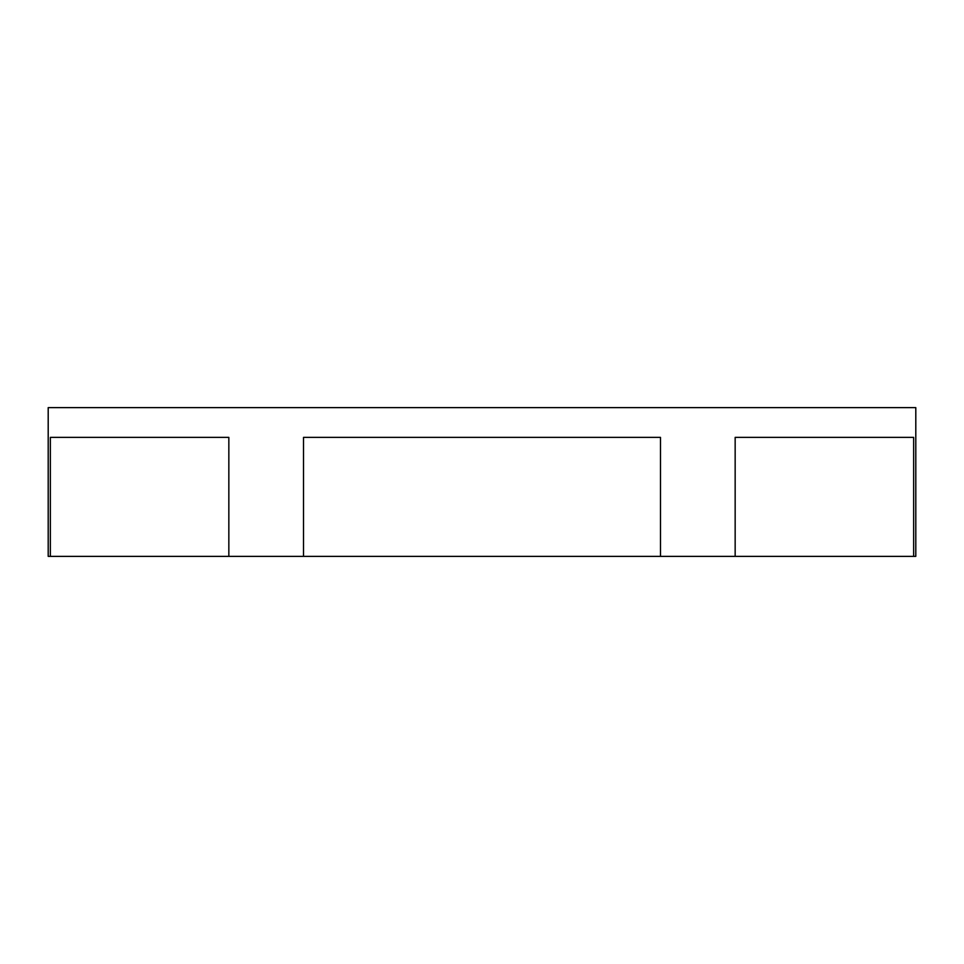 <?xml version="1.0" encoding="UTF-8"?>
<svg xmlns="http://www.w3.org/2000/svg" width="964" height="964" viewBox="0 0 964 964"><rect width="100%" height="100%" fill="white"/><g stroke="black" fill="none" stroke-linecap="round" stroke-linejoin="round"><path stroke-width="1.45" d="M915.8 556.361L48.2 556.361L48.2 407.639L915.8 407.639L915.8 556.361M228.842 556.361L228.842 437.379L50.345 437.379L50.345 556.361M660.485 556.361L660.485 437.379L303.515 437.379L303.515 556.361M913.655 556.361L913.655 437.379L735.158 437.379L735.158 556.361"/></g></svg>
